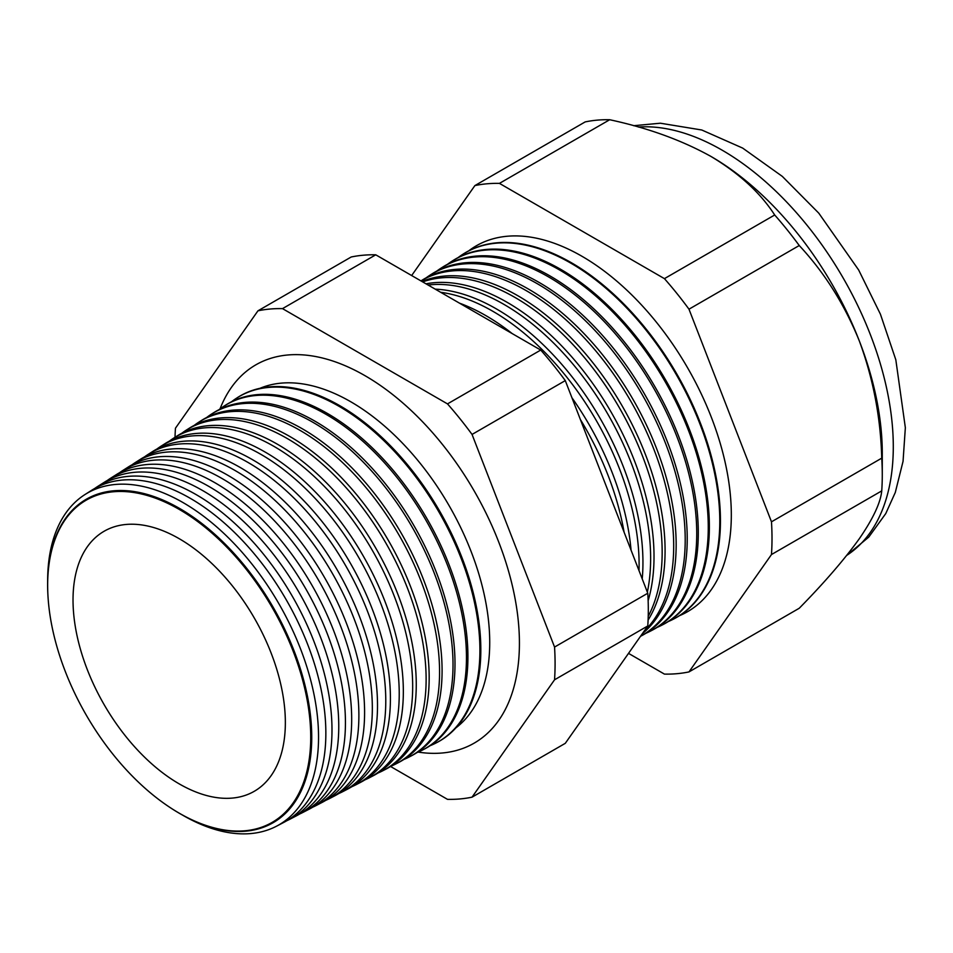 <?xml version="1.0" encoding="UTF-8"?>
<svg xmlns="http://www.w3.org/2000/svg" width="953" height="953" viewBox="0 0 953 953"><rect width="100%" height="100%" fill="white"/><g stroke="black" fill="none" stroke-linecap="round" stroke-linejoin="round"><path stroke-width="1.43" d="M455.939 727.83A196.532 113.467 -120 0 0 477.108 568.381A196.532 113.467 -120 0 0 350.74 401.749A196.532 113.467 -120 0 0 259.931 388.324M418.129 752.096A218.392 126.082 -120 0 0 484.767 735.704A218.392 126.082 -120 0 0 504.459 557.946A218.392 126.082 -120 0 0 364.999 375.685A218.392 126.082 -120 0 0 267.519 359.412A218.392 126.082 -120 0 0 220.012 408.932M48.007 596.697A186.764 107.82 60 0 1 47.995 596.423A186.764 107.82 60 0 1 179.676 508.497A186.764 107.82 60 0 1 311.738 737.229A186.764 107.82 60 0 1 179.676 813.481A186.764 107.82 60 0 1 169.741 807.31A186.764 107.82 60 0 1 169.515 807.155M182.559 815.101A191.553 110.596 -120 0 0 183.095 815.423A191.553 110.596 -120 0 0 276.477 826.215A191.553 110.596 -120 0 0 308.867 673.557A191.553 110.596 -120 0 0 183.095 502.612A191.553 110.596 -120 0 0 84.984 494.536A191.553 110.596 -120 0 0 47.65 581.437M84.984 494.536L91.869 490.164A191.898 110.798 60 0 1 190.159 498.252A191.898 110.798 60 0 1 316.158 669.518A191.898 110.798 60 0 1 283.708 822.451L276.477 826.215M286.698 820.783A192.196 110.965 -120 0 0 289.783 819.282A192.196 110.965 -120 0 0 322.281 666.111A192.196 110.965 -120 0 0 196.092 494.583A192.196 110.965 -120 0 0 97.647 486.483A192.196 110.965 -120 0 0 94.8 488.401M97.647 486.483L104.032 482.432A192.518 111.156 60 0 1 202.632 490.545A192.518 111.156 60 0 1 329.035 662.359A192.518 111.156 60 0 1 296.49 815.78L289.783 819.282M299.73 813.969A192.84 111.334 -120 0 0 303.09 812.337A192.84 111.334 -120 0 0 335.694 658.654A192.84 111.334 -120 0 0 209.088 486.554A192.84 111.334 -120 0 0 110.31 478.43A192.84 111.334 -120 0 0 107.224 480.526M110.31 478.43L116.195 474.701A193.137 111.513 60 0 1 215.116 482.837A193.137 111.513 60 0 1 341.924 655.199A193.137 111.513 60 0 1 309.272 809.121L303.09 812.337M312.775 807.143A193.483 111.704 -120 0 0 316.396 805.392A193.483 111.704 -120 0 0 349.108 651.197A193.483 111.704 -120 0 0 222.073 478.537A193.483 111.704 -120 0 0 122.985 470.377A193.483 111.704 -120 0 0 119.649 472.64M122.985 470.377L128.357 466.958A193.757 111.858 60 0 1 227.588 475.13A193.757 111.858 60 0 1 354.802 648.04A193.757 111.858 60 0 1 322.043 802.45L316.396 805.392M325.807 800.329A194.126 112.073 -120 0 0 329.702 798.459A194.126 112.073 -120 0 0 362.521 643.751A194.126 112.073 -120 0 0 235.069 470.508A194.126 112.073 -120 0 0 135.648 462.324A194.126 112.073 -120 0 0 132.074 464.766M135.648 462.324L140.52 459.227A194.364 112.216 60 0 1 240.073 467.411A194.364 112.216 60 0 1 367.691 640.881A194.364 112.216 60 0 1 334.825 795.779L329.702 798.459M338.839 793.504A194.757 112.442 -120 0 0 343.009 791.514A194.757 112.442 -120 0 0 375.935 636.294A194.757 112.442 -120 0 0 248.066 462.479A194.757 112.442 -120 0 0 148.311 454.271A194.757 112.442 -120 0 0 144.499 456.892M148.311 454.271L152.683 451.496A194.984 112.573 60 0 1 252.557 459.703A194.984 112.573 60 0 1 380.569 633.721A194.984 112.573 60 0 1 347.607 789.12L343.009 791.514M351.871 786.678A195.401 112.823 -120 0 0 356.315 784.569A195.401 112.823 -120 0 0 389.36 628.849A195.401 112.823 -120 0 0 261.062 454.45A195.401 112.823 -120 0 0 160.974 446.218A195.401 112.823 -120 0 0 156.923 449.018M160.974 446.218L164.845 443.764A195.603 112.93 60 0 1 265.029 451.996A195.603 112.93 60 0 1 393.458 626.562A195.603 112.93 60 0 1 360.389 782.449L356.315 784.569M364.904 779.864A196.044 113.193 -120 0 0 369.621 777.624A196.044 113.193 -120 0 0 402.774 621.392A196.044 113.193 -120 0 0 274.047 446.433A196.044 113.193 -120 0 0 173.637 438.166A196.044 113.193 -120 0 0 169.348 441.144M173.637 438.166L177.008 436.021A196.223 113.288 60 0 1 277.514 444.289A196.223 113.288 60 0 1 406.347 619.402A196.223 113.288 60 0 1 373.171 775.778L369.621 777.624M377.936 773.038A196.687 113.562 -120 0 0 382.927 770.691A196.687 113.562 -120 0 0 416.187 613.935A196.687 113.562 -120 0 0 287.044 438.404A196.687 113.562 -120 0 0 186.3 430.113A196.687 113.562 -120 0 0 181.773 433.27M186.3 430.113L189.171 428.29A196.83 113.645 60 0 1 289.986 436.581A196.83 113.645 60 0 1 419.225 612.243A196.83 113.645 60 0 1 385.941 769.119L382.927 770.691M390.956 766.212A197.331 113.931 -120 0 0 396.234 763.746A197.331 113.931 -120 0 0 429.6 606.489A197.331 113.931 -120 0 0 300.04 430.375A197.331 113.931 -120 0 0 198.963 422.06A197.331 113.931 -120 0 0 194.198 425.395M198.963 422.06L201.333 420.559A197.45 114.003 60 0 1 302.47 428.874A197.45 114.003 60 0 1 432.114 605.095A197.45 114.003 60 0 1 398.723 762.448L396.234 763.746M403.989 759.386A197.974 114.3 -120 0 0 409.54 756.801A197.974 114.3 -120 0 0 443.014 599.032A197.974 114.3 -120 0 0 313.025 422.358A197.974 114.3 -120 0 0 211.626 414.007A197.974 114.3 -120 0 0 206.622 417.533M211.626 414.007L213.496 412.828A198.069 114.36 60 0 1 314.955 421.166A198.069 114.36 60 0 1 444.991 597.936A198.069 114.36 60 0 1 411.505 755.777L409.54 756.801M417.021 752.56A198.617 114.67 -120 0 0 422.846 749.868A198.617 114.67 -120 0 0 456.427 591.587A198.617 114.67 -120 0 0 326.021 414.329A198.617 114.67 -120 0 0 224.289 405.954A198.617 114.67 -120 0 0 219.047 409.659M224.289 405.954L225.67 405.085A198.689 114.705 60 0 1 327.427 413.459A198.689 114.705 60 0 1 457.881 590.777A198.689 114.705 60 0 1 424.288 749.118L422.846 749.868M430.053 745.722A199.26 115.039 -120 0 0 436.152 742.923A199.26 115.039 -120 0 0 469.841 584.129A199.26 115.039 -120 0 0 339.018 406.3A199.26 115.039 -120 0 0 236.963 397.913A199.26 115.039 -120 0 0 231.484 401.785M236.963 397.913L237.833 397.353A199.296 115.063 60 0 1 339.911 405.752A199.296 115.063 60 0 1 470.758 583.617A199.296 115.063 60 0 1 437.07 742.447L436.152 742.923M624.084 532.167A206.301 119.113 -120 0 0 580.389 419.523M459.477 303.149A206.503 119.232 60 0 1 485.851 315.61A206.503 119.232 60 0 1 512.226 333.61M571.907 397.687A206.503 119.232 60 0 1 631.053 550.095M639.01 570.633A206.849 119.423 -120 0 0 492.844 311.286A206.849 119.423 -120 0 0 440.631 292.273M435.211 289.14A207.039 119.53 60 0 1 496.549 308.998A207.039 119.53 60 0 1 642.227 578.912M647.361 592.135A207.397 119.744 -120 0 0 503.982 304.412A207.397 119.744 -120 0 0 428.088 285.03M425.991 283.815A207.563 119.84 60 0 1 507.246 302.387A207.563 119.84 60 0 1 648.147 600.664M648.231 616.317A207.957 120.066 -120 0 0 515.12 297.527A207.957 120.066 -120 0 0 422.679 281.909M421.965 281.492A208.088 120.138 60 0 1 517.944 295.787A208.088 120.138 60 0 1 648.1 620.081M644.037 631.291A208.504 120.376 -120 0 0 658.189 461.073A208.504 120.376 -120 0 0 526.259 290.653A208.504 120.376 -120 0 0 420.988 280.921L421.786 280.385A208.624 120.447 60 0 1 528.641 289.176A208.624 120.447 60 0 1 662.097 463.98A208.624 120.447 60 0 1 642.37 633.662M640.523 636.294A209.052 120.697 -120 0 0 674.331 469.257A209.052 120.697 -120 0 0 537.397 283.768A209.052 120.697 -120 0 0 430.315 274.964A209.052 120.697 -120 0 0 426.146 277.835M430.315 274.964L432.209 273.761A209.148 120.757 60 0 1 539.338 282.576A209.148 120.757 60 0 1 676.654 469.221A209.148 120.757 60 0 1 641.298 635.901L640.499 636.318M645.896 633.269A209.6 121.019 -120 0 0 650.708 630.993A209.6 121.019 -120 0 0 686.148 463.956A209.6 121.019 -120 0 0 548.523 276.894A209.6 121.019 -120 0 0 441.168 268.067A209.6 121.019 -120 0 0 436.796 271.081M441.168 268.067L442.645 267.126A209.672 121.055 60 0 1 550.036 275.965A209.672 121.055 60 0 1 687.697 463.087A209.672 121.055 60 0 1 652.245 630.183L650.708 630.993M657.07 627.419A210.148 121.329 -120 0 0 662.109 625.049A210.148 121.329 -120 0 0 697.644 457.559A210.148 121.329 -120 0 0 559.661 270.021A210.148 121.329 -120 0 0 452.032 261.158A210.148 121.329 -120 0 0 447.445 264.338M452.032 261.158L453.068 260.503A210.208 121.365 60 0 1 560.733 269.354A210.208 121.365 60 0 1 698.74 456.952A210.208 121.365 60 0 1 663.205 624.477L662.109 625.049M668.244 621.57A210.696 121.65 -120 0 0 673.521 619.093A210.696 121.65 -120 0 0 709.139 451.174A210.696 121.65 -120 0 0 570.799 263.135A210.696 121.65 -120 0 0 462.884 254.26A210.696 121.65 -120 0 0 458.095 257.584M673.842 618.926A210.732 121.662 -120 0 0 674.164 618.759A210.732 121.662 -120 0 0 709.794 450.817A210.732 121.662 -120 0 0 571.431 262.754A210.732 121.662 -120 0 0 463.492 253.867A210.732 121.662 -120 0 0 463.182 254.07M679.406 615.721A211.256 121.972 -120 0 0 721.981 449.566A211.256 121.972 -120 0 0 581.938 256.262A211.256 121.972 -120 0 0 468.745 250.842M179.188 813.159A186.026 107.403 -120 0 0 310.726 737.205A186.026 107.403 -120 0 0 179.188 509.378A186.026 107.403 -120 0 0 48.031 596.959A186.026 107.403 -120 0 0 169.3 807.012A186.026 107.403 -120 0 0 179.188 813.159M628.515 653.365L664.432 674.105A268.806 155.196 -120 0 0 688.983 671.913L771.477 554.539L881.739 490.89A268.806 155.196 -120 0 0 882.275 474.82L882.275 453.08A242.169 139.817 -120 0 0 859.332 340.96A242.169 139.817 -120 0 0 711.033 156.483L711.033 156.483C681.776 140.222 648.004 127.976 609.706 119.733A268.806 155.196 -120 0 0 585.154 121.924L474.892 185.585L411.66 275.536M179.188 538.683A150.145 86.687 -120 0 0 103.71 531.488A150.145 86.687 -120 0 0 81.219 651.935A150.145 86.687 -120 0 0 179.188 783.866A150.145 86.687 -120 0 0 253.843 791.538A150.145 86.687 -120 0 0 277.383 671.365A150.145 86.687 -120 0 0 179.188 538.683M882.275 474.82A268.806 155.196 -120 0 0 881.739 458.155C880.655 417.557 873.186 378.496 859.332 340.96C844.549 304.472 824.524 272.665 799.245 245.529A268.806 155.196 -120 0 0 774.694 214.985C760.458 192.911 739.23 173.41 711.033 156.483A242.169 139.817 -120 0 0 709.592 155.661M771.477 554.539A268.806 155.196 -120 0 0 771.477 521.815L881.739 458.155M771.477 521.815L688.983 309.189L799.245 245.529M688.983 309.189A268.806 155.196 -120 0 0 664.432 278.645L774.694 214.985M664.432 278.645L499.443 183.381L609.706 119.733M499.443 183.381A268.806 155.196 -120 0 0 474.892 185.585M688.983 671.913L799.245 608.252C824.297 582.748 844.322 559.554 859.332 538.695C873.091 518.682 880.56 502.743 881.739 490.89M390.551 766.474L447.493 799.353A268.806 155.196 -120 0 0 472.045 797.161L554.551 679.787A268.806 155.196 -120 0 0 554.551 647.063L472.045 434.437A268.806 155.196 -120 0 0 447.493 403.893L282.505 308.629A268.806 155.196 -120 0 0 257.953 310.821L175.459 428.195A268.806 155.196 -120 0 0 175.018 437.284M554.551 679.787L647.778 625.966L565.284 743.328L472.045 797.161M257.953 310.821L351.192 257A268.806 155.196 60 0 1 375.744 254.808L540.732 350.061A268.806 155.196 60 0 1 565.284 380.604L647.778 593.231A268.806 155.196 60 0 1 647.778 625.966M282.505 308.629L375.744 254.808M447.493 403.893L540.732 350.061M472.045 434.437L565.284 380.604M554.551 647.063L647.778 593.231M846.776 555.337A242.169 139.817 -120 0 0 879.238 360.151A242.169 139.817 -120 0 0 722.052 150.121A242.169 139.817 -120 0 0 638.367 127.023M846.717 555.408L868.755 537.099L885.754 513.596L895.308 492.427L903.051 461.335L905.35 427.694L895.82 359.781L880.441 314.24L858.653 269.985L818.782 213.162L782.294 176.376L742.661 148.084L701.777 130.001L660.369 123.211L633.65 125.713M673.521 619.093L674.164 618.759M462.884 254.26L463.492 253.867"/></g></svg>
